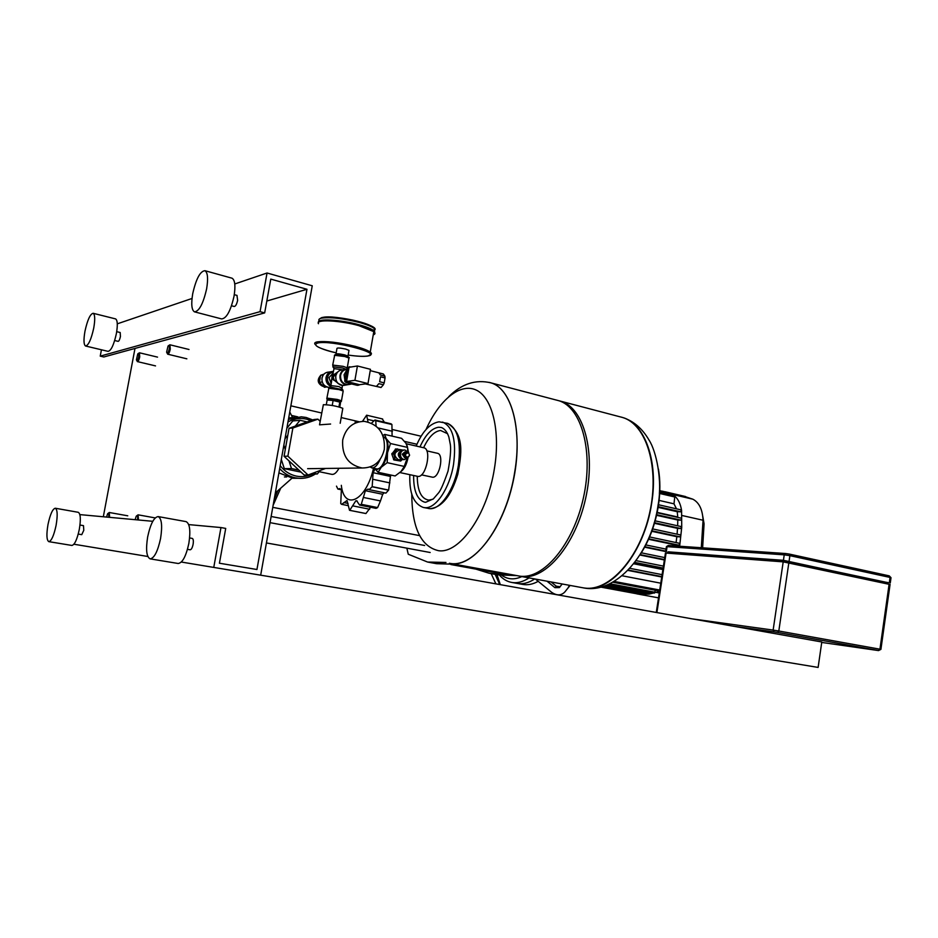 <?xml version="1.0" encoding="UTF-8"?>
<svg xmlns="http://www.w3.org/2000/svg" width="938" height="938" viewBox="0 0 938 938"><rect width="100%" height="100%" fill="white"/><g stroke="black" fill="none" stroke-linecap="round" stroke-linejoin="round"><path stroke-width="1.41" d="M402.883 450.076L402.707 450.052C397.231 452.479 396.88 455.645 401.663 459.573L403.176 459.608M399.576 459.714L398.263 459.655C393.491 455.751 393.843 452.585 399.295 450.181L401.874 450.088M404.161 459.608L403.387 459.632C400.549 459.01 399.225 457.099 399.424 453.875C400.045 451.342 401.534 450.052 403.879 450.017L404.126 450.006M408.687 456.712L404.454 459.597C401.616 458.987 400.291 457.064 400.491 453.84C401.124 451.307 402.613 450.017 404.958 449.982L408.558 452.632M405.497 457.592L404.571 457.627L402.238 454.226L404.817 451.952M404.571 457.627L402.625 454.215L405.322 451.952M406.095 457.568C404.126 457.533 403.176 456.407 403.223 454.203L405.92 451.928M406.705 457.556C404.735 457.521 403.774 456.396 403.832 454.18L406.529 451.905M408.898 456.536L407.667 457.451C405.521 457.697 404.442 456.595 404.43 454.168C405.028 452.233 406.189 451.553 407.948 452.128L408.78 452.808M405.462 454.238L408.382 452.538L409.613 455.176L408.159 456.982C406.365 457.181 405.462 456.267 405.462 454.238M370.076 467.007L372.339 467.945C375.13 467.699 377.697 464.885 380.054 459.514M374.098 465.084L372.011 466.221M374.977 468.59L377.228 469.469L381.297 467.218C384.252 463.876 386.327 459.069 387.5 452.796C388.473 446.523 388.051 441.81 386.221 438.632L383.302 436.639M423.683 447.754L423.929 447.813C431.867 449.138 426.169 477.231 418.114 476.445L399.905 472.564M407.713 450.17L407.749 451.401M382.892 435.56L384.639 434.4L386.221 438.632L390.478 443.522L387.5 452.796L387.195 462.669L381.297 467.218L378.108 472.306L395.133 475.965L401.018 471.509L404.313 466.432L406.904 458.963L403.856 467.452M407.737 451.377L407.561 447.414L405.861 443.135L401.581 438.316L384.639 434.4M378.108 472.306L374.778 468.543M390.478 443.522L407.561 447.414M387.195 462.669L404.313 466.432M402.109 459.655L400.667 461.05L393.925 459.96L391.803 454.062L395.813 448.927L402.601 450.052M393.514 459.561L395.156 459.514L393.55 453.417L397.466 448.868M391.803 454.062L393.444 454.004M400.667 461.05L395.156 459.514M393.925 459.96L395.566 459.913M391.908 453.464L393.55 453.417M395.308 449.114L396.95 449.056M584.702 588.056C609.254 591.644 639.739 557.993 649.659 512.828C659.848 467.734 646.458 424.422 622.609 417.492L619.854 416.765L622.609 417.492C646.458 424.422 659.848 467.734 649.659 512.828C639.739 557.993 609.254 591.644 584.702 588.056L582.733 587.751L584.702 588.056M658.453 505.277C660.34 492.427 660.34 480.373 658.453 469.094M639.892 555.038C649.155 540.956 655.31 524.588 658.359 505.922M558.333 400.585L560.971 401.276C583.776 407.948 596.064 452.116 585.605 498.547C575.416 545.037 545.599 579.954 522.103 576.577L519.382 576.108M556.175 400.01L558.814 400.714C581.572 407.362 593.824 451.577 583.366 498.055C573.165 544.591 543.36 579.543 519.91 576.167L450.006 563.398M449.677 563.339L451.319 563.586C473.502 566.716 502.451 530.345 512.957 482.355C523.697 434.411 512.769 389.27 491.254 382.939L489.53 382.458L491.254 382.939C512.769 389.27 523.697 434.411 512.957 482.355C502.451 530.345 473.502 566.716 451.319 563.586L449.677 563.339M426.04 429.498C439.242 399.987 460.159 382.493 476.223 390.067C492.309 397.442 500.681 430.964 494.396 468.695C487.256 514.903 459.339 554.1 438.48 550.676C420.881 546.573 411.97 527.613 411.747 493.81M421.49 474.863L432.664 477.231C439.535 477.888 444.272 454.438 437.507 453.3L437.307 453.253M346.216 372.374L345.301 377.592M346.568 370.334L344.07 374.79L344.867 380.066M346.732 369.408C343.46 369.842 341.409 371.811 340.588 375.317C340.318 380.687 342.628 383.806 347.506 384.662L349.534 384.392M365.328 383.923L381.051 387.488L376.501 386.35L378.846 383.642L383.396 384.779L384.205 382.868L379.644 381.719L380.5 376.795L385.049 377.944L384.205 382.868M378.846 372.832L383.384 373.981L384.885 376.173L380.336 375.012L378.846 372.832M383.396 384.779L381.051 387.488M385.049 377.944L384.885 376.173M370.463 369.314L367.989 383.572L354.916 380.312L357.425 365.972L370.463 369.314M354.916 380.312L346.579 381.473L359.524 384.697L367.989 383.572M346.579 381.473L349.053 367.321L357.425 365.972M360.04 384.627L358.621 385.178L347.248 382.364L346.099 380.453L348.268 368.024L349.663 366.793L350.777 367.039M344.879 381.614L344.75 380.875M346.896 368.482L349.206 366.864M347.224 382.856L352.231 384.099M323.446 386.339L322.484 386.198C317.56 383.408 316.915 379.867 320.562 375.563M322.953 385.858L319.764 382.751M319.448 381.872L320.374 376.595M326.799 386.96L324.419 387.277L319.354 382.352L320.608 375.282L323.927 374.168M322.238 381.942L319.354 382.352M323.352 374.86L320.608 375.282M337.879 371.847L332.826 375.47L332.591 374.227M331.454 380.664L332.251 378.729L340.177 384.897M337.598 382.95L334.069 379.867L333.225 376.994L336.918 373.043M331.477 380.523L332.509 374.473L331.477 382.165M332.826 375.47L331.853 377.205M333.225 376.994L335.054 374.262M332.251 378.729L332.486 377.088L333.811 380.324M374.93 333.072L373.957 330.762C371.471 328.828 366.512 326.823 359.055 324.759C340.6 319.565 316.469 318.275 318.486 322.461M347.646 356.698L344.481 354.881C338.735 353.649 335.945 353.532 336.109 354.541M347.81 356.78L347.975 356.123L344.598 354.857C338.501 353.556 335.593 353.45 335.898 354.541L335.91 354.552M348.866 351.011L348.983 350.355L345.618 349.065C339.521 347.764 336.613 347.67 336.906 348.784L336.003 353.896M373.242 334.878C375.329 334.174 375.517 333.096 373.805 331.642L358.902 325.662C339.767 320.268 315.016 319.166 318.486 323.704M319.588 321.699C321.288 318.686 342.651 320.362 358.656 324.841L371.331 329.496C374.215 331.149 374.942 332.439 373.5 333.377M342.698 439.992C341.737 455.61 348.209 464.943 362.127 467.992C373.852 467.921 381.262 461.707 384.322 449.337C385.26 433.508 378.589 424.187 364.319 421.361C352.946 421.654 345.735 427.869 342.698 439.992M339.497 401.945L336.414 400.42C330.727 399.26 328.042 399.096 328.347 399.916L328.323 400.092M330.598 424.035L319.53 424.832L323.364 404.688C330.387 404.864 336.871 406.072 342.804 408.311L342.663 409.132M326.307 404.724L327.139 399.998L333.107 400.491L339.779 402.085L340.447 403.176L339.744 407.151M333.107 400.491L332.24 405.474M339.779 402.085L338.935 406.928M266.427 542.95L821.794 641.979L818.124 667.422L213.758 567.42L220.969 527.555L225.718 528.422L219.422 563.222L256.942 569.507L306.961 289.279L270.777 279.114L264.668 312.905L260.061 311.662L267.049 273.005L312.248 285.785L260.682 575.182M890.068 584.503L783.195 561.862L665.441 553.01L656.26 612.467M667.61 552.095L783.429 560.303L888.052 582.873M667.457 553.033L668.313 551.837L783.511 560.467L888.075 582.686M167.152 353.227L167.691 354.189C168.699 354.06 169.567 352.36 170.294 349.112L169.919 344.785L168.969 345.383M169.274 348.983C168.172 353.04 167.281 354.083 166.612 352.102L168.043 346.063C169.274 344.715 169.684 345.688 169.274 348.983M136.913 360.708L137.382 361.611C138.273 361.47 139.047 359.887 139.727 356.862L139.434 352.782L138.578 353.356M138.765 356.733C137.804 360.415 137.018 361.447 136.409 359.829L137.78 353.872C138.836 352.758 139.164 353.72 138.765 356.733M138.507 519.992L138.074 514.821L137.147 515.49M135.119 519.687L136.198 516.287C137.511 514.751 137.956 515.853 137.534 519.582L137.464 519.898M109.594 517.342L109.265 512.5L108.433 513.133M106.557 517.061L107.624 513.731C108.749 512.488 109.101 513.567 108.679 516.955L108.62 517.248M373.512 468.273C366.113 501.021 344.176 511.304 341.315 485.309M338.958 468.285C336.543 472.717 334.163 474.745 331.794 474.347L319.155 471.685M368.013 421.924L366.629 415.194L362.502 421.338M357.226 421.924L355.068 422.088M336.484 486.13L337.856 489.061L339.99 488.569M341.35 490.222L340.74 503.565L341.631 504.339L347.025 500.517L349.522 510.307L365.609 513.473M370.592 507.27L365.937 513.532L349.745 510.331L355.807 500.822L357.272 501.115M377.627 507.587L361.271 504.304L365.386 490.703L382.704 494.279L380.476 500.927L377.627 507.587L376.056 508.361L359.664 505.078M355.807 500.822L356.616 500.763L359.617 505.066L361.2 504.374L377.557 507.657M388.637 490.058L372.187 486.634L373.101 472.693L390.454 476.422L388.637 490.058L385.917 493.107L369.185 489.648M365.386 490.703L368.024 489.073L369.126 489.636L372.128 486.763L388.578 490.199M384.228 492.755L382.704 494.279M373.101 472.693L375.083 468.965M390.958 475.062L390.454 476.422M391.04 423.812L391.92 424.515L392.096 436.123M376.068 426.063L375.739 420.705L391.92 424.515M382.258 418.946L384.392 422.241M391.861 424.433L375.739 420.705M375.692 420.623L374.919 420.001L371.507 423.179M325.58 468.449L308.051 474.991L287.86 456.161L292.867 428.009L317.9 419.157L320.151 421.314M287.86 456.161L284.062 456.29L289.045 428.303L313.972 419.509L317.9 419.157M292.867 428.009L289.045 428.303M308.051 474.991L304.17 475.003L284.062 456.29M292.035 478.181L275.338 492.931M289.76 411.993L292.515 417.375M281.306 459.444L284.32 468.66L301.11 472.154M307.148 421.912L300.054 420.294L292.808 420.939L286.887 428.174M310.736 473.995L317.337 473.971L320.104 470.489M300.054 420.294L295.318 426.087M287.802 435.279L285 438.714M283.862 445.116L285.281 449.466M288.986 460.863L291.495 468.566L298.917 470.114M284.32 468.66L291.495 468.566M313.151 473.092L317.337 473.971M562.179 583.975L559.376 587.61L554.933 587.669L547.006 581.197M551.052 581.935L556.281 586.203L560.068 586.719M535.434 579.074L551.474 592.183C556.668 595.782 561.112 595.724 564.782 592.03L570.046 585.418M569.46 585.312L568.299 587.493M564.782 592.03L569.624 586.016M521.833 576.577C514.552 579.907 507.95 579.555 502.029 575.498M499.45 575.135C502.944 579.098 506.954 581.513 511.491 582.392C517.108 583.424 522.97 581.923 529.055 577.902M496.589 574.631L498.148 579.625L495.768 574.478M495.885 583.87L491.207 573.646M497.023 574.713L500.317 584.655M495.135 574.361L499.438 583.846L498.254 584.292M499.778 584.562L499.438 583.846M517.119 583.413C522.759 584.433 528.645 582.944 534.754 578.945C528.645 582.944 522.759 584.433 517.119 583.413L511.714 582.439M538.201 581.337C532.831 584.304 527.672 585.324 522.724 584.421L517.342 583.448M663.06 568.44L634.487 562.753M664.362 559.974L639.915 555.015M665.617 551.532L644.453 547.147M679.546 543.313L649.272 536.888L679.546 543.313L679.194 545.236L675.712 545.001L675.559 545.963M675.712 545.001L648.275 539.221M680.636 534.965L652.297 528.844L680.636 534.965L680.273 536.888L676.837 536.688L676.087 542.574M676.837 536.688L651.453 531.236M681.316 526.605L654.771 520.766L681.316 526.605L680.953 528.54L677.529 528.364L677.084 534.191M677.529 528.364L654.079 523.228M681.586 518.257L656.717 512.687L681.586 518.257L681.211 520.18L677.787 520.027L677.658 525.808M677.787 520.027L656.166 515.22M681.187 509.909L658.148 504.667L681.187 509.909L680.812 511.82L677.236 511.702L677.787 517.401M622.058 575.756L660.774 583.19M661.736 576.999L627.862 570.398M659.391 492.532L674.832 496.179C678.338 499.297 680.589 504.069 681.586 510.471L681.727 527.449L679.651 546.244M639.575 593.648L634.053 593.262M655.439 590.272L654.372 593.144L608.152 584.503M644.723 593.308L643.996 594.469L602.137 586.707M649.975 592.324L649.073 594.129L604.717 585.875M677.236 511.702L657.737 507.282M659.473 490.961L669.966 493.423L674.832 496.179L674 503.835L676.497 508.842M659.508 591.421L649.19 594.129L638.954 594.176L600.73 587.094L634.076 593.273M662.463 491.149L669.966 493.423L670.178 495.053M674 503.835L658.722 500.317M659.496 490.457L665.429 492.356M683.544 496.085L692.877 499.204C699.15 502.534 702.55 509.545 703.054 520.238L701.296 547.733M702.632 547.827L704.075 523.838L702.785 516.369M658.511 597.858L636.761 593.848M450.897 564.547L489.577 571.629L500.446 572.649M445.984 562.448L427.599 562.05L408.264 554.229L406.846 548.155M507.845 574.009L489.226 573.282L475.918 569.12M516.521 575.604L497.773 574.842L490.082 573.446M428.408 562.202L436.592 563.691L454.449 564.219M274.201 499.356L277.894 490.691M273.157 505.219L280.732 488.182M116.722 331.665L120.193 332.521L120.427 336.543C119.747 339.591 118.985 341.198 118.129 341.35L114.694 340.517M115.468 318.873L115.609 318.908C117.555 320.21 117.813 325.123 116.371 333.658C113.861 344.903 111.083 350.8 108.022 351.351L85.675 346.04M93.73 328.112C91.209 339.45 88.477 345.419 85.569 346.016C83.693 344.715 83.494 339.755 84.983 331.161C87.492 319.87 90.224 313.913 93.167 313.292C95.019 314.582 95.207 319.518 93.73 328.112M236.962 295.388L237.631 300.324C236.716 304.322 235.567 306.374 234.207 306.48L231.534 305.765M231.686 278.105L232.073 278.211C235.004 280.052 235.649 286.055 234.031 296.22C230.642 310.959 226.492 318.521 221.579 318.908L194.764 311.92M206.63 288.81C203.218 303.713 199.161 311.393 194.447 311.838C191.61 310.021 191.035 303.959 192.724 293.653C196.101 278.821 200.181 271.164 204.953 270.695C207.744 272.512 208.295 278.551 206.63 288.81M79.976 525.034L83.482 525.643L83.787 530.298L81.747 534.66L78.241 534.062M55.295 508.232L78.264 512.3C80.586 513.696 80.938 519.406 79.308 529.395C77.104 539.526 74.63 544.872 71.874 545.447L48.811 541.648C46.595 540.218 46.325 534.472 48.014 524.412C50.206 514.235 52.645 508.842 55.295 508.232C57.499 509.615 57.757 515.349 56.081 525.421C53.865 535.633 51.449 541.038 48.811 541.648M189.617 537.955L192.302 538.424C193.345 538.951 193.603 540.921 193.099 544.345C192.337 547.827 191.364 549.645 190.156 549.797L187.483 549.34M186.017 521.61L186.076 521.622C189.816 523.545 190.742 530.802 188.855 543.383C186.076 556.199 182.511 562.894 178.185 563.492L150.127 558.86C146.492 556.926 145.671 549.598 147.665 536.876C150.455 523.955 153.961 517.19 158.159 516.58C161.711 518.48 162.52 525.784 160.574 538.494C157.748 551.438 154.266 558.227 150.127 558.86M73.926 544.228L147.805 556.48M181.339 562.038L213.758 567.42M79.859 514.61L152.777 521.305M188.714 524.6L220.969 527.555M266.814 301.028L306.961 289.279M134.99 348.432L103.321 516.768M101.433 349.792L100.237 356.135L103.813 356.979L264.668 312.905M100.237 356.135L260.061 311.662M117.285 323.833L192.02 298.472M234.77 283.968L267.049 273.005M383.454 437.12C391.709 438.667 385.307 469.727 376.888 468.93L371.765 467.898M400.972 471.544C404.243 469.164 406.576 464.638 407.96 457.99M408.476 452.468L407.162 445.738M583.084 587.809L584.878 588.091C611.154 592.828 644.676 552.271 651.676 503.167C658.57 461.297 644.816 423.613 622.785 417.539L621.331 417.117M489.237 382.376L491.055 382.892C510.94 388.402 522.36 427.576 514.728 472.002C506.766 524.084 474.816 567.842 451.108 563.55L449.337 563.281M425.758 502.264L433.368 498.875L438.679 492.755C440.801 490.187 443.92 482.976 448.036 471.111C450.263 458.799 451.037 450.006 450.369 444.718L448.856 437.026C447.203 432.09 444.776 428.924 441.54 427.54L438.667 427.236C431.679 428.232 425.453 434.786 419.978 446.91M447.578 433.708L440.567 430.472C434.294 431.292 428.631 437.049 423.589 447.743M417.246 476.316C417.457 490.996 421.314 498.934 428.807 500.106L432.957 499.227M413.623 475.531C413.517 490.656 417.093 499.508 424.363 502.088L425.395 502.264M409.836 474.71C409.402 488.698 411.383 502.885 423.319 507.458L425.055 507.693C435.9 508.748 449.818 488.041 453.546 464.357C456.513 440.977 452.984 426.954 442.959 422.252L442.337 422.1M423.777 507.552L429.815 508.666C440.696 509.733 454.649 489.073 458.354 465.436C461.308 442.103 457.744 428.091 447.672 423.39L446.781 423.179M357.226 385.33L345.911 382.54L344.774 380.699L346.978 368.235L348.268 368.024M357.999 385.342L345.923 382.54L344.809 380.629L346.099 380.453M345.958 382.54L347.248 382.364M347.13 367.766L343.144 366.348L332.931 365.105L332.92 367.063M346.099 369.255L342.487 367.954L333.482 366.852L333.858 368.646M333.037 373.265L334.034 368.611L342.898 369.853M332.697 365.152L334.655 355.314L344.856 356.534L348.959 358.058L348.819 358.844M344.633 355.713L335.628 354.634M344.961 385.237L341.479 385.33C337.305 383.818 335.405 380.687 335.792 375.95C336.73 372.116 339.017 370.1 342.651 369.889L344.656 369.572M346.779 369.197L346.755 369.22C343.167 369.478 340.916 371.518 339.99 375.317C339.603 380.089 341.514 383.232 345.712 384.756L350.109 384.31M326.881 398.158L328.839 388.297L339.064 389.587L343.191 390.994L343.074 391.662M328.617 388.332L329.942 386.948L342.827 389.786M341.913 388.191L338.841 386.585L331.044 385.6L330.622 386.491M341.373 401.429L341.467 400.807L337.328 399.436L327.116 398.122L326.776 398.791L327.983 400.069L327.784 399.213C331.102 398.72 344.094 401.839 340.119 402.168L339.849 402.191M332.838 371.436L332.838 371.436C329.25 371.647 326.987 373.641 326.061 377.416C325.638 381.555 327.186 384.533 330.704 386.327M333.225 372.245C330.188 372.562 328.288 374.321 327.514 377.522C327.139 380.828 328.288 383.349 330.962 385.072M331.208 383.677L328.98 377.627L333.06 373.16M329.261 387.394L327.632 387.206C323.516 385.729 321.652 382.669 322.027 378.026C322.942 374.274 325.193 372.292 328.781 372.081L330.645 371.788M332.931 373.605L334.045 374.696M374.649 331.431L374.344 328.535C371.858 326.588 366.899 324.583 359.453 322.508C342.792 318.345 330.07 316.915 321.3 318.205C318.955 318.803 318.287 319.741 319.307 321.007M374.039 330.305C383.067 326.166 334.174 313.984 322.285 317.536M370.24 354.904C371.823 354.259 371.823 353.333 370.24 352.102C372.069 353.204 371.26 354.517 367.813 356.03C363.557 356.663 357.003 356.334 348.162 355.056C356.956 356.311 363.452 356.628 367.626 356.006C384.697 353.778 331.395 339.708 317.771 343.003C312.624 344.809 317.22 347.717 331.571 351.715L336.191 352.829M373.805 331.642L370.24 352.102C367.731 350.284 362.748 348.385 355.268 346.38C338.571 342.347 325.838 340.846 317.103 341.901C314.582 342.452 314.019 343.39 315.449 344.703M788.858 562.694L778.81 631.004L777.485 632.423L878.601 650.538L879.938 649.202L778.81 631.004L773.135 630.09L774.085 631.884L777.485 632.423M878.601 650.538L880.911 649.389L879.938 649.202L889.118 584.139M732.32 626.033L774.085 631.884M783.195 561.862L773.135 630.09L692.197 618.869M878.507 650.573L821.735 642.436L878.531 650.585M656.905 612.573L666.109 552.939M665.675 551.521L666.414 546.737L668.313 545.47L785.376 553.514M666.332 551.532L667.082 546.643L784.227 554.839L785.54 553.514L789.151 554.041L785.54 553.514M783.429 560.303L784.227 554.839L789.89 555.659L789.151 554.041L889.259 575.873L891.006 577.808M789.245 554.077L889.259 575.873L891.018 577.702L890.291 582.908M789.093 561.135L789.89 555.659L890.056 577.433L889.33 582.65M887.125 582.322L886.938 583.671M788.952 562.718L789.163 561.299M783.511 560.467L783.3 561.874M668.114 553.092L668.313 551.837M338.817 488.839L340.916 489.273M343.918 502.58L348.057 503.401M352.958 505.91L369.678 509.24M363.616 497.503L380.476 500.927M372.949 479.318L389.88 482.906M378.073 427.939L392.447 431.281M367.954 419.438L373.254 420.693M297.545 478.274L292.879 478.263L278.914 472.881L292.879 478.263L298.343 478.274C304.522 478.755 310.232 477.325 315.449 473.971C310.22 477.336 304.51 478.779 298.343 478.274L295.353 477.841C289.256 476.527 284.038 473.444 279.676 468.578M310.912 420.587L306.445 419.122C299.972 417.715 293.817 418.665 287.989 421.959M280.204 465.67C284.472 471.204 289.854 474.687 296.349 476.105C302.036 477.219 307.476 476.516 312.682 473.983M294.802 417.293L288.705 417.949M288.435 419.427L301.262 416.812L306.058 417.469M286.688 476.961L284.425 476.961M556.281 586.203L554.933 587.669M662.885 569.554L633.701 563.761M677.775 517.002L656.799 512.3M663.424 566.106L636.081 560.643L663.424 566.106M663.119 568.065L634.756 562.413M661.794 576.6L628.19 570.046M662.099 574.654L629.808 568.322L662.099 574.654M666.039 549.14L645.614 544.884L666.039 549.129M665.734 551.087L644.676 546.725M641.275 552.81L664.737 557.594L641.264 552.81M664.432 559.552L640.15 554.628M679.194 545.236L648.475 538.752M655.134 592.253L609.759 583.753M659.719 590.037L614.073 581.419M644.676 593.578L604.189 586.051M649.835 593.238L606.558 585.171M680.953 528.54L654.232 522.689M680.273 536.888L651.64 530.732M680.812 511.82L657.843 506.614M681.211 520.18L656.295 514.622M670.283 494.349L659.437 491.817M675.043 497.046L659.344 493.4M681.973 515.501L703.054 520.238L704.075 523.838M692.877 499.204L672.007 494.314M659.262 592.98L656.811 592.511M398.802 459.737L402.203 459.655M406.26 443.768L423.929 447.813M404.454 459.597L403.387 459.632M583.272 587.845C615.738 594.786 651.488 553.69 658.089 505.066C662.756 480.584 656.072 450.756 649.108 440.203C642.389 428.607 633.619 421.056 622.785 417.539L560.971 401.276M520.731 576.378L582.733 587.751M448.821 396.586C461.731 383.748 475.812 379.175 491.055 382.892L558.814 400.714M426.813 450.861L437.507 453.3M425.5 502.252L424.644 502.147M438.621 421.889C429.721 423.601 422.252 431.656 416.191 446.042M439.183 421.842L447.672 423.39C464.802 434.4 461.59 454.25 457.791 474.276C451.178 495.956 441.915 507.435 430.014 508.689L428.385 508.49M370.229 370.627L378.952 372.855M344.785 380.64L346.943 368.306M347.506 384.662L351.011 384.181M335.441 354.611C340.799 354.13 351.316 357.308 348.959 358.058L347.306 367.508M350.05 384.322L342.886 385.518L338.161 383.548C338.032 383.173 335.816 382.563 335.71 376.138M342.382 385.495L341.971 389.024L343.191 390.994L341.467 400.807L339.861 402.214M322.004 378.026L323 375.388M331.489 382.083L330.868 385.635M329.308 387.347L329.015 387.382C324.032 386.515 321.699 383.419 321.992 378.108M335.734 375.962L336.836 373.172M334.385 355.373L335.101 354.693M322.062 317.513C328.757 316.376 339.075 317.255 353.028 320.151C365.492 323.024 372.597 325.814 374.344 328.535L373.957 330.762M321.734 317.595L319.553 318.873M371.331 329.496L371.987 330.457M318.228 347.072C322.942 349.37 328.933 351.293 336.191 352.84M348.983 350.355L347.975 356.123M347.717 356.088L347.611 356.675M362.127 467.992L307.617 468.672M342.804 408.311L340.189 423.273M785.469 553.514L668.313 545.47L666.426 546.631M880.911 649.389L890.08 584.397M888.098 582.58L887.911 583.882M189.007 349.487L169.919 344.785M186.85 358.82L167.738 354.201M157.537 357.12L139.434 352.782M155.532 365.902L137.417 361.611M155.204 517.917L138.074 514.821M127.767 515.806L109.265 512.5M356.592 421.467L358.199 421.842M337.903 489.073L341.174 489.742M341.666 504.339L348.068 505.617M349.569 510.319L365.714 513.508M374.919 420.001L391.123 423.824M366.629 415.194L382.634 418.981M312.764 419.931L306.151 417.469L301.262 416.812M659.566 591.046L612.69 582.217M685.537 496.542L664.749 491.676M270.05 522.654L430.179 552.505M416.953 444.249L404.559 441.411M297.803 416.871L291.519 415.428M421.103 436.229L392.682 429.592M359.16 421.76L341.186 417.562M321.617 412.99L290.862 405.814M419.462 535.598L272.77 507.352M424.644 545.482L271.141 516.498M158.159 516.58L186.076 521.622M204.953 270.695L232.073 278.211M234.301 294.673L237.068 295.423M93.167 313.292L115.609 318.908"/></g></svg>
